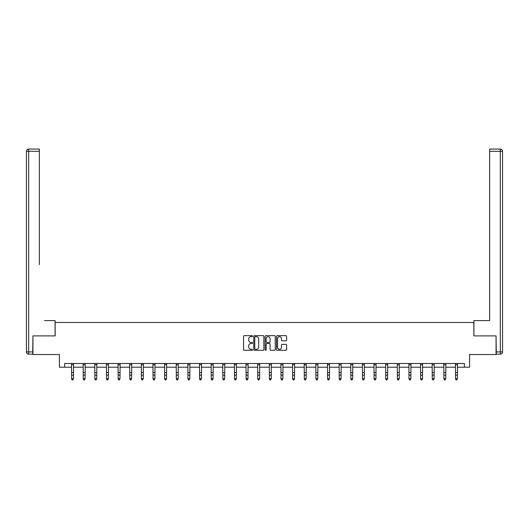 <?xml version="1.0" encoding="UTF-8"?>
<svg xmlns="http://www.w3.org/2000/svg" width="529" height="529" viewBox="0 0 529 529"><rect width="100%" height="100%" fill="white"/><g stroke="black" fill="none" stroke-linecap="round" stroke-linejoin="round"><path stroke-width="0.79" d="M252.571 336.166A0.509 0.509 0 0 0 252.055 335.651L244.279 335.651A0.734 0.734 0 0 0 243.545 336.384L243.545 349.563A0.734 0.734 0 0 0 244.279 350.291L252.055 350.291A0.509 0.509 0 0 0 252.571 349.781A0.509 0.509 0 0 0 252.055 349.266L251.05 349.266A2.341 2.341 0 0 1 248.709 346.925L248.709 345.827A2.341 2.341 0 0 1 251.05 343.486L252.055 343.486A0.509 0.509 0 0 0 252.571 342.971A0.509 0.509 0 0 0 252.055 342.461L251.05 342.461A2.341 2.341 0 0 1 248.709 340.121L248.709 339.016A2.341 2.341 0 0 1 251.05 336.675L252.055 336.675A0.509 0.509 0 0 0 252.571 336.166M285.891 340.815A0.734 0.734 0 0 0 286.625 340.081L286.625 336.384A0.734 0.734 0 0 0 285.891 335.651L277.256 335.651A0.734 0.734 0 0 0 276.522 336.384L276.522 349.563A0.734 0.734 0 0 0 277.256 350.291L285.891 350.291A0.734 0.734 0 0 0 286.625 349.563L286.625 345.093A0.734 0.734 0 0 0 285.891 344.366L282.195 344.366A0.734 0.734 0 0 0 281.468 345.093L281.468 347.308A1.957 1.957 0 0 1 279.504 349.266A1.957 1.957 0 0 1 277.546 347.308L277.546 338.633A1.957 1.957 0 0 1 279.504 336.675A1.957 1.957 0 0 1 281.468 338.633L281.468 340.081A0.734 0.734 0 0 0 282.195 340.815L285.891 340.815M64.631 367.212L64.631 363.483L464.369 363.483L464.369 367.212L469.587 367.212L469.587 354.529L496.063 354.529L496.063 335.889L473.839 335.889L473.839 322.465L55.161 322.465L55.161 335.889L32.937 335.889L32.937 354.529L59.413 354.529L59.413 367.212L71.607 367.212M263.859 336.384A0.734 0.734 0 0 0 263.125 335.651L254.489 335.651A0.734 0.734 0 0 0 253.755 336.384L253.755 349.563A0.734 0.734 0 0 0 254.489 350.291L263.125 350.291A0.734 0.734 0 0 0 263.859 349.563L263.859 336.384M265.875 335.651L274.511 335.651A0.734 0.734 0 0 1 275.245 336.384L275.245 349.563A0.734 0.734 0 0 1 274.511 350.291L270.815 350.291A0.734 0.734 0 0 1 270.081 349.563L270.081 344.214A0.734 0.734 0 0 0 269.347 343.486L266.9 343.486A0.734 0.734 0 0 0 266.166 344.214L266.166 349.781A0.509 0.509 0 0 1 265.651 350.291A0.509 0.509 0 0 1 265.141 349.781L265.141 336.384A0.734 0.734 0 0 1 265.875 335.651M73.471 367.212L83.238 367.212M85.103 367.212L94.876 367.212M96.741 367.212L106.508 367.212M108.372 367.212L118.146 367.212M120.004 367.212L129.777 367.212M131.642 367.212L141.408 367.212M143.273 367.212L153.046 367.212M154.911 367.212L164.678 367.212M166.542 367.212L176.316 367.212M178.174 367.212L187.947 367.212M189.812 367.212L199.578 367.212M201.443 367.212L211.216 367.212M213.081 367.212L222.848 367.212M224.713 367.212L234.486 367.212M236.344 367.212L246.117 367.212M247.982 367.212L257.749 367.212M259.613 367.212L269.387 367.212M271.251 367.212L281.018 367.212M282.883 367.212L292.656 367.212M294.514 367.212L304.287 367.212M306.152 367.212L315.919 367.212M317.784 367.212L327.557 367.212M329.422 367.212L339.188 367.212M341.053 367.212L350.826 367.212M352.684 367.212L362.458 367.212M364.322 367.212L374.089 367.212M375.954 367.212L385.727 367.212M387.592 367.212L397.358 367.212M399.223 367.212L408.996 367.212M410.854 367.212L420.628 367.212M422.492 367.212L432.259 367.212M434.124 367.212L443.897 367.212M445.762 367.212L455.529 367.212M457.393 367.212L464.369 367.212M255.295 336.675A0.509 0.509 0 0 0 254.78 337.191L254.78 348.756A0.509 0.509 0 0 0 255.295 349.266L256.353 349.266A2.341 2.341 0 0 0 258.701 346.925L258.701 339.016A2.341 2.341 0 0 0 256.353 336.675L255.295 336.675M270.081 338.672A1.957 1.957 0 0 0 268.124 336.715A1.957 1.957 0 0 0 266.166 338.672L266.166 341.727A0.734 0.734 0 0 0 266.9 342.461L269.347 342.461A0.734 0.734 0 0 0 270.081 341.727L270.081 338.672M72.909 379.762L73.471 378.691L73.564 363.483L71.521 363.496L71.607 378.691L73.471 378.691L72.909 379.928L72.169 379.762L72.909 379.928M72.169 379.928L71.607 379.108L72.169 379.762M55.089 335.889L55.089 320.6L44.496 320.6M39.351 151.307L28.685 151.307L28.685 149.072L39.351 149.072L39.351 264.665M28.685 354.159L28.685 351.924L26.45 351.924A2.235 2.235 0 0 0 28.685 354.159L32.712 354.159L28.685 354.159A2.235 2.235 0 0 1 26.45 351.924L26.45 151.307A2.235 2.235 0 0 1 28.685 149.072A2.235 2.235 0 0 0 26.45 151.307L28.685 151.307L28.685 351.924L32.712 351.924L32.937 335.889M32.712 351.924L32.712 354.159M484.504 320.6L489.649 320.6L489.649 149.072L500.315 149.072L489.649 149.072M473.911 335.889L473.911 320.6L489.649 320.6L489.649 264.665M496.288 351.924L500.315 351.924L500.315 354.159A2.235 2.235 0 0 0 502.55 351.924L502.55 151.307L502.55 351.924A2.235 2.235 0 0 1 500.315 354.159L496.288 354.159L496.063 335.889M500.315 149.072A2.235 2.235 0 0 1 502.55 151.307A2.235 2.235 0 0 0 500.315 149.072L500.315 151.307L489.649 151.307M84.547 379.762L85.103 378.691L85.202 363.483L83.152 363.496L83.238 378.691L85.103 378.691L84.547 379.928L83.8 379.762L84.547 379.928M83.8 379.928L83.238 379.108L83.8 379.762M96.179 379.762L96.741 378.691L96.833 363.483L94.784 363.496L94.876 378.691L96.741 378.691L96.179 379.928L95.432 379.762L96.179 379.928M95.432 379.928L94.876 379.108L95.432 379.762M107.817 379.762L108.372 378.691L108.458 363.496L106.422 363.496L106.508 378.691L108.372 378.691L107.817 379.928L107.07 379.762L107.817 379.928M107.07 379.928L106.508 379.108L107.07 379.762M118.046 363.483L118.146 378.691L120.004 378.691L119.448 379.928L118.701 379.762L119.448 379.928M119.448 379.762L120.004 378.691L120.103 363.483M118.701 379.928L118.146 379.108L118.701 379.762M129.684 363.483L129.777 378.691L131.642 378.691L131.08 379.928L130.339 379.762L131.08 379.928M131.08 379.762L131.642 378.691L131.734 363.483L129.691 363.496M130.339 379.928L129.777 379.108L130.339 379.762M142.718 379.762L143.273 378.691L143.372 363.483L141.322 363.496L141.408 378.691L143.273 378.691L142.718 379.928L141.97 379.762L142.718 379.928M141.97 379.928L141.408 379.108L141.97 379.762M154.349 379.762L154.911 378.691L155.004 363.483L152.954 363.496L153.046 378.691L154.911 378.691L154.349 379.928L153.602 379.762L154.349 379.928M153.602 379.928L153.046 379.108L153.602 379.762M165.987 379.762L166.542 378.691L166.635 363.483L164.592 363.496L164.678 378.691L166.542 378.691L165.987 379.928L165.24 379.762L165.987 379.928M165.24 379.928L164.678 379.108L165.24 379.762M177.618 379.762L178.174 378.691L178.273 363.483L176.223 363.496L176.316 378.691L178.174 378.691L177.618 379.928L176.871 379.762L177.618 379.928M176.871 379.928L176.316 379.108L176.871 379.762M189.25 379.762L189.812 378.691L189.904 363.483L187.861 363.496L187.947 378.691L189.812 378.691L189.25 379.928L188.509 379.762L189.25 379.928M188.509 379.928L187.947 379.108L188.509 379.762M200.888 379.762L201.443 378.691L201.542 363.483L199.493 363.496L199.578 378.691L201.443 378.691L200.888 379.928L200.141 379.762L200.888 379.928M200.141 379.928L199.578 379.108L200.141 379.762M211.117 363.483L211.216 378.691L213.081 378.691L212.519 379.928L211.772 379.762L212.519 379.928M212.519 379.762L213.081 378.691L213.174 363.483M211.772 379.928L211.216 379.108L211.772 379.762M222.755 363.483L222.848 378.691L224.713 378.691L224.151 379.928L223.41 379.762L224.151 379.928M224.151 379.762L224.713 378.691L224.805 363.483L222.762 363.496M223.41 379.928L222.848 379.108L223.41 379.762M235.789 379.762L236.344 378.691L236.443 363.483L234.393 363.496L234.486 378.691L236.344 378.691L235.789 379.928L235.041 379.762L235.789 379.928M235.041 379.928L234.486 379.108L235.041 379.762M247.42 379.762L247.982 378.691L248.075 363.483L246.031 363.496L246.117 378.691L247.982 378.691L247.42 379.928L246.679 379.762L247.42 379.928M246.679 379.928L246.117 379.108L246.679 379.762M259.058 379.762L259.613 378.691L259.713 363.483L257.663 363.496L257.749 378.691L259.613 378.691L259.058 379.928L258.311 379.762L259.058 379.928M258.311 379.928L257.749 379.108L258.311 379.762M270.689 379.762L271.251 378.691L271.344 363.483L269.294 363.496L269.387 378.691L271.251 378.691L270.689 379.928L269.942 379.762L270.689 379.928M269.942 379.928L269.387 379.108L269.942 379.762M282.321 379.762L282.883 378.691L282.975 363.483L280.932 363.496L281.018 378.691L282.883 378.691L282.321 379.928L281.58 379.762L282.321 379.928M281.58 379.928L281.018 379.108L281.58 379.762M293.959 379.762L294.514 378.691L294.613 363.483L292.563 363.496L292.656 378.691L294.514 378.691L293.959 379.928L293.211 379.762L293.959 379.928M293.211 379.928L292.656 379.108L293.211 379.762M305.59 379.762L306.152 378.691L306.238 363.496L304.201 363.496L304.287 378.691L306.152 378.691L305.59 379.928L304.849 379.762L305.59 379.928M304.849 379.928L304.287 379.108L304.849 379.762M315.826 363.483L315.919 378.691L317.784 378.691L317.228 379.928L316.481 379.762L317.228 379.928M317.228 379.762L317.784 378.691L317.883 363.483M316.481 379.928L315.919 379.108L316.481 379.762M328.859 379.762L329.422 378.691L329.514 363.483L327.464 363.496L327.557 378.691L329.422 378.691L328.859 379.928L328.112 379.762L328.859 379.928M328.112 379.928L327.557 379.108L328.112 379.762M340.491 379.762L341.053 378.691L341.145 363.483L339.102 363.496L339.188 378.691L341.053 378.691L340.491 379.928L339.75 379.762L340.491 379.928M339.75 379.928L339.188 379.108L339.75 379.762M352.129 379.762L352.684 378.691L352.783 363.483L350.734 363.496L350.826 378.691L352.684 378.691L352.129 379.928L351.382 379.762L352.129 379.928M351.382 379.928L350.826 379.108L351.382 379.762M363.76 379.762L364.322 378.691L364.415 363.483L362.372 363.496L362.458 378.691L364.322 378.691L363.76 379.928L363.013 379.762L363.76 379.928M363.013 379.928L362.458 379.108L363.013 379.762M375.398 379.762L375.954 378.691L376.053 363.483L374.003 363.496L374.089 378.691L375.954 378.691L375.398 379.928L374.651 379.762L375.398 379.928M374.651 379.928L374.089 379.108L374.651 379.762M387.03 379.762L387.592 378.691L387.684 363.483L385.634 363.496L385.727 378.691L387.592 378.691L387.03 379.928L386.282 379.762L387.03 379.928M386.282 379.928L385.727 379.108L386.282 379.762M398.661 379.762L399.223 378.691L399.309 363.496L397.272 363.496L397.358 378.691L399.223 378.691L398.661 379.928L397.92 379.762L398.661 379.928M397.92 379.928L397.358 379.108L397.92 379.762M408.897 363.483L408.996 378.691L410.854 378.691L410.299 379.928L409.552 379.762L410.299 379.928M410.299 379.762L410.854 378.691L410.954 363.483M409.552 379.928L408.996 379.108L409.552 379.762M420.535 363.483L420.628 378.691L422.492 378.691L421.93 379.928L421.183 379.762L421.93 379.928M421.93 379.762L422.492 378.691L422.585 363.483L420.542 363.496M421.183 379.928L420.628 379.108L421.183 379.762M433.568 379.762L434.124 378.691L434.223 363.483L432.173 363.496L432.259 378.691L434.124 378.691L433.568 379.928L432.821 379.762L433.568 379.928M432.821 379.928L432.259 379.108L432.821 379.762M445.2 379.762L445.762 378.691L445.854 363.483L443.805 363.496L443.897 378.691L445.762 378.691L445.2 379.928L444.453 379.762L445.2 379.928M444.453 379.928L443.897 379.108L444.453 379.762M456.831 379.762L457.393 378.691L457.486 363.483L455.443 363.496L455.529 378.691L457.393 378.691L456.831 379.928L456.091 379.762L456.831 379.928M456.091 379.928L455.529 379.108L456.091 379.762M73.471 372.581L71.607 372.581M73.471 375.14L71.607 375.14M73.471 364.706L71.607 364.706M502.55 351.924L500.315 351.924L500.315 151.307L502.55 151.307M85.103 372.581L83.238 372.581M85.103 375.14L83.238 375.14M85.103 364.706L83.238 364.706M96.741 372.581L94.876 372.581M96.741 375.14L94.876 375.14M96.741 364.706L94.876 364.706M108.372 372.581L106.508 372.581M108.372 375.14L106.508 375.14M108.372 364.706L106.508 364.706M120.096 363.496L118.053 363.496M120.004 372.581L118.146 372.581M120.004 375.14L118.146 375.14M120.004 364.706L118.146 364.706M131.642 372.581L129.777 372.581M131.642 375.14L129.777 375.14M131.642 364.706L129.777 364.706M143.273 372.581L141.408 372.581M143.273 375.14L141.408 375.14M143.273 364.706L141.408 364.706M154.911 372.581L153.046 372.581M154.911 375.14L153.046 375.14M154.911 364.706L153.046 364.706M166.542 372.581L164.678 372.581M166.542 375.14L164.678 375.14M166.542 364.706L164.678 364.706M178.174 372.581L176.316 372.581M178.174 375.14L176.316 375.14M178.174 364.706L176.316 364.706M189.812 372.581L187.947 372.581M189.812 375.14L187.947 375.14M189.812 364.706L187.947 364.706M201.443 372.581L199.578 372.581M201.443 375.14L199.578 375.14M201.443 364.706L199.578 364.706M213.167 363.496L211.124 363.496M213.081 372.581L211.216 372.581M213.081 375.14L211.216 375.14M213.081 364.706L211.216 364.706M224.713 372.581L222.848 372.581M224.713 375.14L222.848 375.14M224.713 364.706L222.848 364.706M236.344 372.581L234.486 372.581M236.344 375.14L234.486 375.14M236.344 364.706L234.486 364.706M247.982 372.581L246.117 372.581M247.982 375.14L246.117 375.14M247.982 364.706L246.117 364.706M259.613 372.581L257.749 372.581M259.613 375.14L257.749 375.14M259.613 364.706L257.749 364.706M271.251 372.581L269.387 372.581M271.251 375.14L269.387 375.14M271.251 364.706L269.387 364.706M282.883 372.581L281.018 372.581M282.883 375.14L281.018 375.14M282.883 364.706L281.018 364.706M294.514 372.581L292.656 372.581M294.514 375.14L292.656 375.14M294.514 364.706L292.656 364.706M306.152 372.581L304.287 372.581M306.152 375.14L304.287 375.14M306.152 364.706L304.287 364.706M317.876 363.496L315.833 363.496M317.784 372.581L315.919 372.581M317.784 375.14L315.919 375.14M317.784 364.706L315.919 364.706M329.422 372.581L327.557 372.581M329.422 375.14L327.557 375.14M329.422 364.706L327.557 364.706M341.053 372.581L339.188 372.581M341.053 375.14L339.188 375.14M341.053 364.706L339.188 364.706M352.684 372.581L350.826 372.581M352.684 375.14L350.826 375.14M352.684 364.706L350.826 364.706M364.322 372.581L362.458 372.581M364.322 375.14L362.458 375.14M364.322 364.706L362.458 364.706M375.954 372.581L374.089 372.581M375.954 375.14L374.089 375.14M375.954 364.706L374.089 364.706M387.592 372.581L385.727 372.581M387.592 375.14L385.727 375.14M387.592 364.706L385.727 364.706M399.223 372.581L397.358 372.581M399.223 375.14L397.358 375.14M399.223 364.706L397.358 364.706M410.947 363.496L408.904 363.496M410.854 372.581L408.996 372.581M410.854 375.14L408.996 375.14M410.854 364.706L408.996 364.706M422.492 372.581L420.628 372.581M422.492 375.14L420.628 375.14M422.492 364.706L420.628 364.706M434.124 372.581L432.259 372.581M434.124 375.14L432.259 375.14M434.124 364.706L432.259 364.706M445.762 372.581L443.897 372.581M445.762 375.14L443.897 375.14M445.762 364.706L443.897 364.706M457.393 372.581L455.529 372.581M457.393 375.14L455.529 375.14M457.393 364.706L455.529 364.706"/></g></svg>
